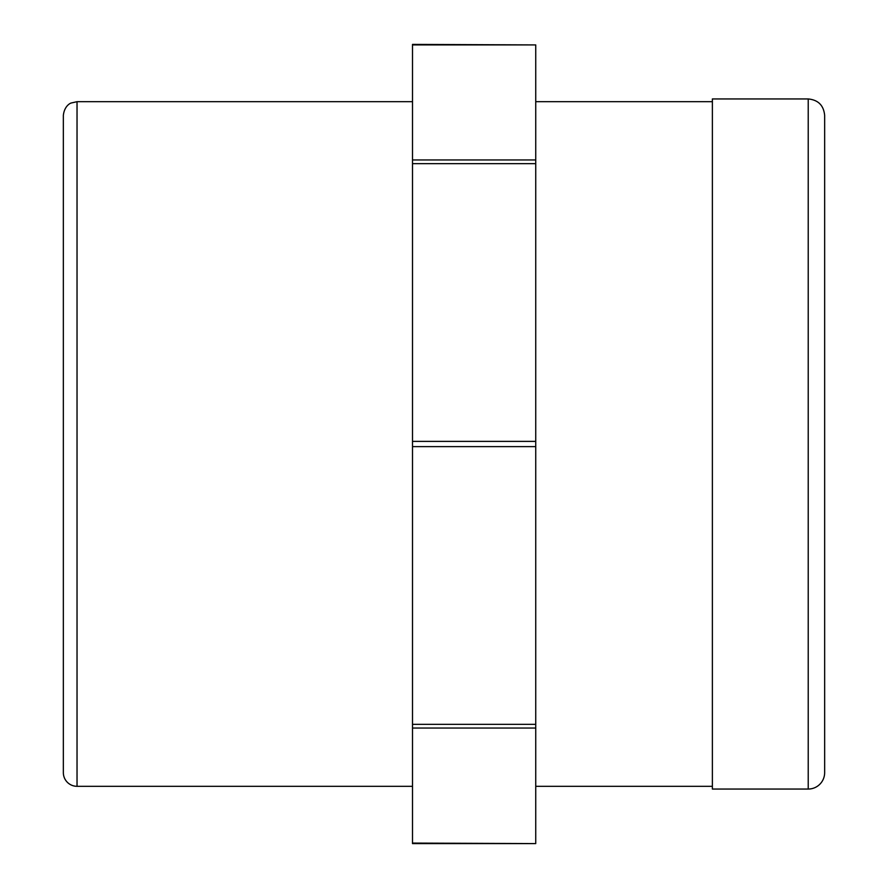 <?xml version="1.0" encoding="UTF-8"?>
<svg xmlns="http://www.w3.org/2000/svg" width="888" height="888" viewBox="0 0 888 888"><rect width="100%" height="100%" fill="white"/><g stroke="black" fill="none" stroke-linecap="round" stroke-linejoin="round"><path stroke-width="1.33" d="M824.652 115.373L824.652 772.627A16.428 16.428 0 0 1 808.224 789.055L808.224 98.945C818.203 99.922 823.687 105.395 824.652 115.373M808.224 98.945L712.376 98.945L712.376 789.055L808.224 789.055M412.509 163.658L535.741 163.658L535.741 159.951L412.509 159.951L412.509 843.6L535.741 843.6L412.509 843.078M535.741 163.658L535.741 441.38L412.509 441.38M412.509 44.922L535.741 44.922L412.509 44.4L412.509 159.951M412.509 728.049L535.741 728.049L535.741 843.078M535.741 728.049L535.741 724.342L412.509 724.342M412.509 446.62L535.741 446.62L535.741 441.38M77.034 101.687L77.034 786.313A13.697 13.697 0 0 1 63.348 772.627L63.348 115.373C64.491 105.184 71.251 102.875 71.107 103.03L77.034 101.687L412.509 101.687M535.741 44.922L535.741 159.951M535.741 446.62L535.741 724.342M535.741 786.313L712.376 786.313M535.741 101.687L712.376 101.687M77.034 786.313L412.509 786.313"/></g></svg>
